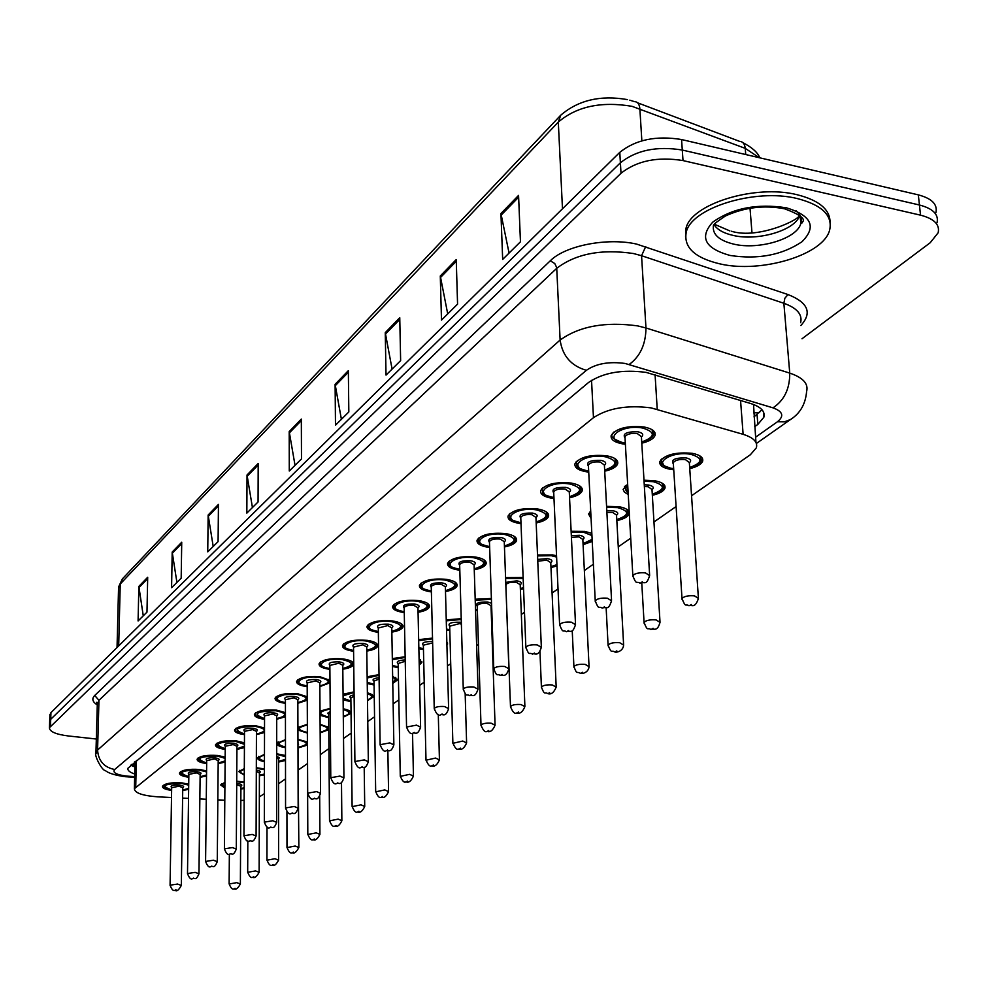<?xml version="1.0" encoding="UTF-8"?>
<svg xmlns="http://www.w3.org/2000/svg" width="988" height="988" viewBox="0 0 988 988"><rect width="100%" height="100%" fill="white"/><g stroke="black" fill="none" stroke-linecap="round" stroke-linejoin="round"><path stroke-width="1.48" d="M643.991 480.205L654.624 480.724C662.232 482.193 665.677 484.688 664.961 488.171C663.689 491.258 659.49 493.63 652.352 495.297M606.57 506.362L618.859 506.708C624.922 507.783 628.38 509.61 629.233 512.204M629.294 513.328L629.171 513.846C627.96 516.798 623.848 519.058 616.845 520.614M571.126 531.26L584.859 531.396L591.824 533.409M592.22 541.436L583.093 544.672M537.509 554.984L552.514 554.898L556.54 555.75M556.985 565.926L550.971 567.581M505.572 577.622L523.109 577.511M523.554 588.712L520.367 589.404M477.377 610.683L475.537 610.448M449.812 630.505L446.527 630.011M446.835 641.842L447.539 644.102L446.922 645.164M423.457 649.462L418.863 648.684M419.097 659.008L421.827 662.528L419.233 665.035M398.226 667.604L392.471 666.505M392.644 676.088L397.201 680.189L392.767 683.387M374.069 684.993L367.252 683.535M367.375 692.712L372.315 694.65L373.649 696.738L367.487 700.702M350.913 701.678L343.132 699.8M343.219 708.791C348.678 709.853 351.246 711.36 350.938 713.336L343.305 717.165M328.695 717.683L320.038 715.312M320.1 724.328L328.769 727.403M328.794 729.65L320.161 732.861M307.354 733.071L297.919 730.009M297.956 739.32L307.392 742M307.404 745.076L298.537 747.793M276.702 753.782L285.483 755.499M285.495 760.464L278.591 762.057M256.312 767.738L264.438 768.899M264.426 774.839L259.399 775.778M236.725 781.212L244.246 782.002M244.209 788.498L240.911 788.992M673.742 469.769L670.309 469.325C662.59 467.818 659.107 465.225 659.836 461.544C665.01 454.616 675.841 451.887 692.329 453.331C699.998 454.875 703.444 457.481 702.666 461.124C701.332 464.348 697.034 466.855 689.748 468.633M588.737 472.091L586.045 471.733C578.005 470.177 574.312 467.509 574.979 463.718C579.882 456.975 590.466 454.319 606.743 455.789C614.758 457.382 618.402 460.05 617.673 463.792C616.364 467.04 612.041 469.51 604.705 471.202M553.984 498.508L551.687 498.211C543.721 496.717 540.041 494.161 540.658 490.542C545.29 484.182 555.515 481.699 571.311 483.083C579.252 484.602 582.883 487.158 582.216 490.74C580.969 493.839 576.745 496.174 569.557 497.767M521.009 523.615L519.046 523.356C511.179 521.923 507.511 519.478 508.067 516.02C512.463 510.018 522.343 507.671 537.694 508.981C545.549 510.438 549.167 512.883 548.562 516.316C547.364 519.28 543.239 521.503 536.175 522.985M489.653 547.488L488.01 547.266C480.217 545.907 476.574 543.561 477.068 540.238C481.255 534.57 490.814 532.359 505.757 533.594C513.513 534.99 517.119 537.336 516.576 540.621C515.427 543.462 511.389 545.574 504.46 546.957M459.815 570.212L458.457 570.039C450.75 568.73 447.119 566.482 447.576 563.296C451.553 557.936 460.803 555.849 475.351 557.022C483.033 558.356 486.615 560.604 486.121 563.765C485.034 566.47 481.082 568.483 474.265 569.78M431.386 591.886L430.286 591.75C422.666 590.491 419.06 588.329 419.455 585.279C423.247 580.191 432.225 578.215 446.391 579.339C453.986 580.623 457.555 582.772 457.111 585.81C456.061 588.403 452.183 590.305 445.502 591.528M404.253 612.572L403.388 612.461C395.867 611.263 392.273 609.188 392.631 606.249C396.25 601.433 404.969 599.555 418.776 600.618C426.285 601.853 429.829 603.915 429.422 606.83C428.421 609.324 424.63 611.14 418.06 612.288M378.355 632.345L377.7 632.258C370.253 631.097 366.696 629.109 367.017 626.281C370.475 621.711 378.935 619.921 392.397 620.933C399.831 622.119 403.351 624.107 402.993 626.911C402.017 629.294 398.312 631.036 391.853 632.11M353.593 651.24L353.136 651.191C345.775 650.079 342.231 648.153 342.515 645.436C345.825 641.089 354.05 639.397 367.19 640.36C374.538 641.496 378.046 643.41 377.725 646.103C376.786 648.4 373.143 650.055 366.795 651.067M329.893 669.345L329.622 669.308C322.335 668.234 318.828 666.394 319.075 663.775C322.249 659.626 330.251 658.02 343.083 658.934C350.345 660.033 353.828 661.874 353.531 664.467C352.63 666.665 349.06 668.246 342.824 669.209M307.194 686.685L307.083 686.672C299.883 685.635 296.4 683.869 296.61 681.337C299.66 677.398 307.441 675.854 319.989 676.731L329.98 680.361M330.004 682.794L319.853 686.598M285.421 703.32C278.332 702.32 274.886 700.615 275.072 698.183C277.999 694.416 285.594 692.959 297.845 693.786L307.231 696.762M307.256 700.208L297.833 703.271M264.537 719.289C257.621 718.313 254.237 716.67 254.41 714.361C257.226 710.755 264.623 709.359 276.603 710.15L285.433 712.669M285.446 716.732L276.714 719.264M244.481 734.627C237.713 733.676 234.415 732.108 234.564 729.885C237.268 726.439 244.493 725.106 256.213 725.871L264.525 728.033M264.512 732.503L256.423 734.627M225.215 749.373C218.595 748.459 215.347 746.94 215.483 744.816C218.089 741.519 225.141 740.234 236.614 740.963L244.444 742.853M244.419 747.595L236.922 749.41M206.665 763.563C200.194 762.674 197.007 761.205 197.131 759.167C199.65 756.018 206.529 754.783 217.768 755.487L225.141 757.154M225.103 762.069L218.163 763.613M188.819 777.235C182.484 776.358 179.359 774.95 179.458 772.999C181.891 769.973 188.622 768.8 199.625 769.467L206.591 770.936M206.529 775.975L200.107 777.297M171.628 790.4C165.416 789.56 162.353 788.189 162.44 786.312C164.798 783.41 171.369 782.286 182.163 782.928L188.72 784.237M188.646 789.35L182.718 790.486M625.379 444.23L622.279 443.81C614.141 442.192 610.448 439.401 611.189 435.436C616.376 428.261 627.343 425.445 644.114 426.989C652.216 428.656 655.859 431.447 655.069 435.362C653.698 438.758 649.277 441.377 641.805 443.192M691.563 495.754L750.398 454.715L756.376 447.774C757.895 442.068 753.474 437.585 743.124 434.325L651.154 407.896C627.343 404.858 608.114 408.118 593.467 417.702L134.38 788.708C134.714 792.994 142.507 795.711 157.771 796.834L171.504 797.526M755.956 442.463L753.523 404.475M259.338 796.921L264.389 793.636M278.604 783.731L285.52 778.902M298.611 769.775L307.49 763.576M320.297 754.647L328.942 748.62M343.528 738.456L351.271 733.047M367.783 721.536L374.551 716.819M393.138 703.851L398.843 699.875M419.678 685.351L424.198 682.189M447.478 665.961L450.713 663.714M476.636 645.621L478.439 644.374M521.343 614.45L524.467 612.276M552.082 593.01L558.01 588.885M584.353 570.508L593.368 564.222M618.266 546.858L630.702 538.188M653.957 521.973L676.101 506.535M240.837 800.49L244.147 800.255M182.607 798.082L188.523 798.39M199.848 798.959L206.27 799.28M217.829 799.86L224.795 800.218M628.22 494.445L624.428 492.172L623.119 489.406L627.639 484.169M591.071 518.539L588.576 513.97L590.701 511.253M555.861 540.56L555.738 537.83M475.191 599.234L491.382 598.493M446.255 619.884L461.223 618.686M418.665 639.656L432.509 638.1M392.322 658.601L405.142 656.736M367.153 676.78L379.022 674.631M343.071 694.255L354.075 691.847M320.013 711.113L330.202 708.384M297.919 727.501L307.367 724.303M285.483 747.681C279.666 746.73 276.875 745.285 277.085 743.334L285.47 739.617M264.451 761.699C259.622 760.735 257.312 759.414 257.547 757.722L264.463 754.387M244.271 775.16L238.738 771.579L244.308 768.615M224.894 788.091L220.62 784.929L224.943 782.36M49.647 721.845L50.709 719.313L620.39 162.785C636.297 150.151 656.934 145.903 682.288 150.04L919.433 204.998C933.03 208.579 938.896 214.495 937.019 222.745C938.896 214.495 933.03 208.579 919.433 204.998L682.288 150.04C656.934 145.903 636.297 150.151 620.39 162.785L50.709 719.313L49.647 721.845M143.26 615.808L138.851 586.378L138.085 620.946L146.977 612.128L147.694 577.264L138.851 586.378M176.914 582.438L172.196 552.045L171.591 587.712L181.174 578.215L181.73 542.227L172.196 552.045M213.198 546.463L208.147 515.02L207.739 551.872L218.089 541.609L218.447 504.411L208.147 515.02M252.434 507.548L247.025 474.981L246.839 513.105L258.066 501.966L258.189 463.496L247.025 474.981M509.067 253.076L500.941 213.532L502.67 259.424L520.454 241.776L518.564 195.389L500.941 213.532M447.725 313.912L440.29 275.985L441.488 320.087L457.568 304.131L456.234 259.56L440.29 275.985M392.088 369.08L385.258 332.647L386.024 375.094L400.634 360.608L399.757 317.716L385.258 332.647M341.403 419.332L335.105 384.295L335.488 425.198L348.826 411.971L348.344 370.661L335.105 384.295M295.029 465.323L289.2 431.558L289.274 471.017L301.488 458.914L301.328 419.073L289.2 431.558M49.882 715.189L50.944 712.644L619.785 152.35C635.655 139.641 656.242 135.381 681.559 139.543L918.334 194.871C931.906 198.477 937.76 204.43 935.908 212.729M754.721 426.655L757.833 424.432L763.835 417.269C765.354 411.44 760.982 406.858 750.732 403.524L646.164 372.402C622.341 369.253 603.137 372.612 588.539 382.492L127.86 768.306C127.477 770.43 129.761 772.332 134.714 773.999M96.33 739.024L68.11 735.949C55.736 734.343 49.511 731.589 49.437 727.687L621.007 173.258C636.939 160.698 657.613 156.475 683.017 160.587L920.532 215.162C934.154 218.719 940.02 224.597 938.143 232.785L930.19 242.752L802.021 338.748M134.862 766.984L130.688 765.181M761.97 409.724L753.968 416.887M719.919 263.882C694.836 257.905 683.597 247.432 686.203 232.464C690.686 208.147 755.116 187.893 797.452 198.6C822.053 205.047 832.785 215.508 829.661 229.969C823.733 254.892 761.13 273.59 719.919 263.882M685.561 236.441L685.944 228.673C690.414 204.294 754.807 183.99 797.118 194.722C818.657 200.181 829.624 209.123 830.044 221.534M655.081 374.724L657.23 409.316M134.356 762.106L134.948 763.119M759.686 412.49L753.659 412.947M591.54 380.331L593.467 417.702M740.555 400.461L743.124 434.325M136.319 760.476L135.739 786.868M759.266 157.697L745.236 148.361L632.024 106.321C601.297 101.171 576.72 106.42 558.306 122.067L560.727 115.213C578.351 100.109 600.605 94.91 627.491 99.615M629.788 100.183L634.457 101.628C637.618 101.752 639.421 104.098 639.854 108.692L641.854 140.815M745.73 154.536L745.236 148.361C744.73 143.877 742.84 141.543 739.58 141.358L637.606 102.814M117.041 647.548L118.572 586.971L122.389 578.894L118.535 588.502M562.481 208.801L558.306 122.067L120.252 583.994L118.696 645.917M50.944 712.644L50.474 726.007M619.785 152.35L621.007 173.258M681.559 139.543L683.017 160.587M918.334 194.871L920.532 215.162M750.015 208.196L751.967 232.625M289.323 432.942L301.34 420.592M335.241 385.728L348.356 372.241M385.419 334.129L399.794 319.359M440.463 277.529L456.295 261.264M501.138 215.149L518.638 197.155M247.136 476.315L258.177 464.965M208.246 516.304L218.434 505.831M172.283 553.292L181.706 543.598M138.925 587.588L147.669 578.598M755.548 437.227L777.445 421.765C784.373 416.096 782.891 411.453 772.986 407.846L625.108 363.461C609.077 361.312 596.172 363.596 586.378 370.315L114.67 769.516C112.323 772.53 116.238 774.716 126.415 776.086L134.652 776.593M95.922 753.77L97.577 750.053L560.122 340.033C579.536 326.164 605.409 321.458 637.742 325.904L645.967 327.979L641.558 255.707L633.419 253.521C601.457 248.815 575.905 253.731 556.763 268.279L98.961 700.307L97.306 704.185M97.293 704.938C92.415 701.851 91.563 698.689 94.725 695.478L550.279 260.795L554.75 263.512L556.701 267.575L560.122 340.033C562.382 355.816 571.138 365.906 586.378 370.315M128.638 776.951L129.514 776.321M550.279 260.795C565.21 245.654 607.064 237.379 636.556 244.073L788.029 294.56C808.122 302.526 812.395 312.838 800.86 325.497M629.208 364.449C640.187 356.433 645.782 344.269 645.967 327.979L789.745 373.106L783.867 303.279L641.558 255.707L645.72 246.555M772.986 407.846C784.262 400.375 789.844 388.79 789.745 373.106C803.009 377.589 808.629 383.727 806.603 391.52C805.529 404.08 800.157 413.416 790.474 419.542L791.437 418.875M800.626 322.668C802.589 314.48 796.995 308.009 783.867 303.279L784.867 298.215L788.029 294.56M114.67 769.516C104.049 767.343 98.343 760.846 97.577 750.053L98.961 700.307L94.725 695.478M777.445 421.765L784.41 421.851L790.474 419.542L756.388 443.476M757.067 414.651L757.833 424.432M651.957 429.644L653.611 434.115C653.562 436.807 649.598 439.487 641.731 442.118M641.731 441.994C655.464 436.82 655.797 432.176 642.731 428.051C621.304 423.864 601.556 439.438 623.626 442.772L625.318 443.032M625.034 438.055C622.279 433.67 626.577 431.583 637.902 431.781C642.78 432.929 643.954 434.671 641.434 437.017M649.598 574.757L641.41 436.696L637.297 433.559C631.023 432.991 626.911 434.041 624.959 436.733L625.021 437.746M645.46 572.892L649.647 575.658C646.066 586.168 645.238 581.277 639.977 583.13C636.26 580.697 636.692 585.798 632.826 575.732C634.839 573.336 639.051 572.398 645.46 572.892M640.916 582.747L642.311 581.821L640.916 582.747M612.437 433.324L612.486 434.189L613.77 432.089M632.888 576.659L625.009 437.647M663.8 465.262L661.096 460.309L662.182 458.481M689.673 467.497C702.95 462.557 703.357 458.185 690.933 454.356C670.259 450.367 650.326 465.175 671.667 468.349L673.668 468.621M673.359 463.915C670.679 459.741 674.915 457.728 686.067 457.889C690.686 458.951 691.785 460.593 689.365 462.792M698.355 597.555L689.34 462.532L685.45 459.618C679.287 459.074 675.236 460.099 673.285 462.693L673.347 463.668M682.078 599.494L682.004 598.605C684.017 596.295 688.179 595.381 694.465 595.85L698.417 598.419C694.823 609.386 691.551 604.199 688.994 605.743C685.314 603.31 686.005 608.546 682.004 598.605L673.334 463.533M691.341 604.508L689.92 605.397L691.341 604.508M699.751 455.814L701.233 459.914C701.295 462.582 697.442 465.15 689.686 467.62M733.862 244.16C718.647 240.442 711.866 234.033 713.509 224.931L714.67 224.301C713.608 224.251 717.214 221.46 725.501 215.952C744.631 207.282 764.329 204.899 784.583 208.801C812.556 219.126 800.428 222.362 802.318 222.769L800.823 223.399C797.402 238.59 759.08 250.223 733.862 244.16M729.947 255.435C704.926 248.371 699.171 237.293 712.681 222.201C732.491 208.11 757.092 203.318 786.497 207.826C811.667 215.619 816.804 226.944 801.935 241.788C781.977 255.151 757.981 259.696 729.947 255.435M799.724 215.545C795.031 230.439 757.759 241.356 733.195 235.428C723.735 233.292 717.374 229.735 714.126 224.745M796.118 210.839C800.515 214.569 802.083 218.756 800.823 223.399L800.169 215.94M801.095 216.891L800.317 217.582M614.808 458.506L616.265 462.569C615.894 465.756 612.029 468.287 604.656 470.189M604.656 470.066C618.118 465.175 618.377 460.754 605.434 456.802C584.414 452.837 565.716 467.596 587.329 470.745L588.675 470.943M588.44 466.225C585.785 462.088 589.922 460.124 600.852 460.322C605.693 461.433 606.867 463.1 604.397 465.336M611.535 600.037L604.384 465.052L600.272 462.051C594.183 461.507 590.219 462.495 588.379 465.027L588.428 465.941M607.398 598.209L611.572 600.852C607.867 611.214 607.521 606.163 602.198 608.089C598.382 605.595 599.136 610.843 595.221 600.865C597.123 598.629 601.173 597.74 607.398 598.209M603.063 607.744L604.397 606.854L603.063 607.744M578.931 467.435L576.263 462.508L577.412 460.593M595.282 601.704L588.416 465.83M579.573 485.837L580.858 489.542C580.685 492.493 576.906 494.914 569.508 496.791M569.496 496.68C582.71 492.049 582.895 487.837 570.076 484.046C549.464 480.291 531.729 494.284 552.897 497.273L553.935 497.421M553.737 492.926C551.168 489.023 555.17 487.183 565.741 487.38C570.533 488.443 571.719 490.048 569.286 492.172M575.498 623.971L569.273 491.938L565.173 489.06C559.27 488.541 555.441 489.48 553.688 491.863L553.725 492.679M571.36 622.181L575.522 624.7C571.929 634.753 571.385 629.912 566.433 631.715C562.74 629.356 563.37 634.345 559.603 624.675C561.406 622.564 565.321 621.736 571.36 622.181M567.223 631.394L568.483 630.566L567.223 631.394M544.376 493.938L541.906 489.356L542.943 487.615M559.653 625.429L553.725 492.567M546.105 511.759L547.241 515.143C547.266 517.86 543.561 520.17 536.138 522.047M536.138 521.948C549.093 517.551 549.229 513.538 536.521 509.894C516.304 506.35 499.459 519.639 520.194 522.467L520.96 522.578M520.8 518.292C518.317 514.612 522.183 512.858 532.396 513.068C537.151 514.093 538.337 515.625 535.953 517.663M541.313 646.658L535.953 517.453L531.865 514.699C526.11 514.217 522.417 515.094 520.762 517.341L520.787 518.07M537.188 644.905L541.338 647.313C538.04 657.86 534.496 652.463 532.507 654.13C528.901 651.821 529.531 656.761 525.838 647.251C527.543 645.263 531.322 644.485 537.188 644.905M533.236 653.834L534.434 653.043L533.236 653.834M511.586 519.12L509.289 514.859L510.228 513.266M525.875 647.93L520.787 517.959M514.291 536.385L515.291 539.473C515.563 541.943 511.932 544.141 504.423 546.068M504.423 545.969C517.144 541.807 517.218 537.966 504.633 534.471C484.799 531.099 468.769 543.746 489.109 546.426L489.616 546.5M489.48 542.424C487.072 538.929 490.814 537.274 500.706 537.484C505.424 538.472 506.609 539.942 504.275 541.893M508.857 668.197L504.263 541.696L500.2 539.065C494.605 538.608 491.024 539.436 489.455 541.56L489.48 542.227M504.732 666.48L508.882 668.79C505.683 679.028 502.163 673.804 500.286 675.409C496.89 673.211 497.211 677.916 493.765 668.703C495.383 666.826 499.039 666.085 504.732 666.48M500.965 675.137L502.102 674.384L500.965 675.137M478.488 541.128L479.118 537.645M493.79 669.321L489.468 542.091M628.146 492.975L624.515 487.232L625.503 485.565M652.278 494.21C665.295 489.542 665.64 485.355 653.303 481.687L644.053 481.23M627.751 485.985C624.984 488.393 625.108 490.628 628.121 492.666M644.262 484.799L648.696 485.034C653.29 486.059 654.389 487.627 652.006 489.727M659.984 621.576L651.994 489.505L648.103 486.714L644.361 486.516M644.127 623.292L644.065 622.489C645.967 620.328 649.968 619.464 656.081 619.908L660.021 622.366C657.181 632.382 654.007 628.035 650.882 629.455C647.338 627.145 647.893 632.135 644.065 622.489L641.78 583.179M653.08 628.306L651.747 629.134L653.08 628.306M662.269 483.243L663.578 486.985C663.726 489.542 659.959 491.987 652.29 494.333M590.96 516.205L589.787 512.797L590.676 511.265M616.784 519.577C629.566 515.143 629.838 511.154 617.599 507.622L606.62 507.338M606.805 510.771L613.215 510.796C617.784 511.796 618.896 513.291 616.549 515.304M623.589 644.361L616.537 515.119L612.659 512.439L606.891 512.451M608.126 645.868L608.077 645.139C609.88 643.102 613.746 642.299 619.674 642.706L623.626 645.065C623.119 651.141 616.759 652.747 614.746 651.957C611.288 649.709 611.782 654.55 608.077 645.139L606.138 607.768M616.808 650.857L615.536 651.648L616.808 650.857M626.676 509.265L627.837 512.686C628.072 515.106 624.391 517.44 616.784 519.688M591.923 535.558L583.673 532.273L571.175 532.211M571.336 535.62L579.499 535.298C584.032 536.249 585.143 537.694 582.846 539.621M589.021 665.974L582.834 539.448L578.968 536.879L571.41 537.299M573.954 667.308L573.904 666.653C575.609 664.739 579.351 663.973 585.118 664.368L589.058 666.616C588.527 672.667 582.216 674.026 580.425 673.31C575.671 670.84 577.511 675.273 573.904 666.653L572.225 630.554M582.377 672.285L581.166 673.038L582.377 672.285M583.044 543.696L592.121 539.325M483.997 559.813L484.886 562.629C485.281 564.914 481.736 567.013 474.24 568.927M474.24 568.841C486.726 564.877 486.751 561.209 474.277 557.85C454.813 554.651 439.561 566.692 459.494 569.236L459.791 569.273M459.679 565.383C457.333 562.073 460.964 560.517 470.547 560.715C475.228 561.666 476.414 563.074 474.117 564.951M477.994 688.673L474.104 564.79L470.053 562.258C464.619 561.826 461.149 562.604 459.655 564.617L459.667 565.222M473.882 686.993L478.007 689.216C474.685 699.171 472.005 694.033 469.646 695.651C466.262 693.477 466.719 698.17 463.261 689.093C464.805 687.327 468.337 686.623 473.882 686.993M470.276 695.404L471.35 694.688L470.276 695.404M448.935 564.024L449.515 560.863M463.286 689.649L459.667 565.087M455.11 582.117L455.9 584.686C456.394 586.835 452.924 588.848 445.477 590.725M445.477 590.639C457.753 586.872 457.716 583.365 445.378 580.117C426.26 577.078 411.712 588.564 431.274 590.985L431.361 590.997M431.262 587.28C428.99 584.13 432.509 582.661 441.821 582.858C446.44 583.772 447.626 585.131 445.378 586.921M448.601 708.161L445.366 586.786L441.34 584.365C436.041 583.945 432.682 584.686 431.25 586.588L431.262 587.144M444.514 706.531L448.614 708.655C445.329 718.387 442.673 713.348 440.463 714.917C438.437 716.164 436.35 714.028 434.226 708.507C435.683 706.84 439.117 706.173 444.514 706.531M441.056 714.682L442.081 714.003L441.056 714.682M420.764 585.859L421.296 582.969M434.251 709.014L431.262 586.996M427.557 603.372L428.249 605.73C428.965 607.669 425.556 609.596 418.035 611.51M418.035 611.436C430.089 607.842 430.015 604.483 417.801 601.371C399.103 598.481 385.172 609.374 404.24 611.72M404.166 608.163C401.943 605.175 405.364 603.779 414.404 603.977C418.986 604.866 420.172 606.163 417.961 607.879M420.592 726.736L417.961 607.768L413.947 605.434C408.785 605.039 405.512 605.743 404.154 607.546L404.166 608.052M416.528 725.143L420.604 727.18C417.282 736.678 415.046 731.725 412.663 733.294C410.675 734.516 408.637 732.429 406.55 727.02L416.528 725.143M413.206 733.071L414.194 732.417L413.206 733.071M393.891 606.706L394.385 604.076M406.562 727.477L404.166 607.904M556.59 557.047L551.378 555.725L537.546 555.923M537.694 559.43L547.414 558.603C551.909 559.517 553.021 560.912 550.761 562.752M556.158 686.524L550.761 562.617L546.895 560.147L537.768 561.196M541.449 687.71L541.412 687.117C543.042 685.302 546.648 684.573 552.255 684.943L556.182 687.117C553.972 692.588 551.168 694.762 547.784 693.613C544.524 691.476 544.931 696.17 541.412 687.117L539.942 651.401M549.624 692.65L548.476 693.366L549.624 692.65M550.934 566.643L556.936 564.654M523.146 578.536L505.597 578.548M505.745 582.414L516.835 580.808C521.294 581.697 522.417 583.031 520.194 584.797M524.875 706.087L520.194 584.686L516.341 582.315C510.981 581.895 507.56 582.661 506.054 584.612L506.078 585.205M510.512 707.136L510.487 706.593C512.019 704.876 515.526 704.197 520.985 704.543L524.887 706.618C522.664 712.002 519.935 714.114 516.724 712.953C514.76 714.201 512.673 712.089 510.487 706.593L505.819 584.451M518.453 712.027L517.354 712.719L518.453 712.027M520.343 588.515L523.504 587.699M491.419 599.395L475.216 600.161M475.512 609.534L477.352 609.831M477.241 606.274C475.006 603.248 478.488 601.828 487.677 602.001L491.542 603.298M495.05 724.735L491.024 605.73L487.195 603.458C481.971 603.063 478.649 603.792 477.216 605.632L477.229 606.175M481.02 725.649L480.995 725.155C482.465 723.537 485.861 722.883 491.172 723.216L495.074 725.217C492.814 730.503 490.159 732.565 487.096 731.379C485.182 732.627 483.144 730.552 480.995 725.155L477.229 606.014M488.739 730.503L487.689 731.157L488.739 730.503M401.239 623.675L401.844 625.824C402.598 627.664 399.263 629.517 391.828 631.369M391.828 631.295C403.684 627.874 403.561 624.663 391.47 621.65C373.217 618.92 359.805 629.233 378.342 631.517M378.281 628.121C376.119 625.281 379.441 623.959 388.235 624.144C392.767 624.996 393.953 626.244 391.767 627.899M393.866 744.446L391.767 627.812L387.79 625.577L378.281 628.035M389.828 742.902L393.879 744.853C390.581 754.14 388.482 749.275 386.123 750.818C384.147 752.029 382.158 749.978 380.133 744.693L389.828 742.902M386.629 750.608L387.568 749.991L386.629 750.608M368.228 626.627L368.685 624.218M380.145 745.1L378.281 627.874M376.058 643.065L376.601 645.04C377.49 646.732 374.217 648.511 366.783 650.351M366.783 650.289C378.429 647.017 378.268 643.941 366.301 641.039C348.48 638.446 335.562 648.227 353.581 650.462M353.543 647.214C351.432 644.497 354.643 643.237 363.201 643.435C367.697 644.25 368.882 645.448 366.733 647.041M368.339 761.378L366.733 646.967L362.781 644.818L353.543 647.14M364.313 759.871L368.339 761.748C365.017 770.825 363.263 766.033 360.768 767.565C358.842 768.75 356.878 766.75 354.902 761.563L364.313 759.871M361.25 767.367L362.139 766.774L361.25 767.367M343.701 645.683L344.108 643.484M354.914 761.946L353.531 646.979M351.963 661.614L352.444 663.43C353.346 665.06 350.135 666.764 342.811 668.53M342.811 668.468C354.26 665.344 354.075 662.392 342.231 659.589C324.805 657.131 312.356 666.406 329.881 668.592M329.856 665.48C327.794 662.899 330.931 661.701 339.255 661.886C343.713 662.676 344.886 663.825 342.774 665.356M343.923 777.556L342.774 665.307L338.847 663.232L329.856 665.43M339.934 776.086L343.923 777.889C340.613 786.794 338.983 782.064 336.525 783.57C334.611 784.744 332.697 782.792 330.77 777.704L339.934 776.086M336.97 783.398L337.834 782.829L336.97 783.398M320.223 663.924L320.606 661.923M330.782 778.05L329.856 665.257M328.881 679.374L329.3 681.041C330.288 682.572 327.139 684.202 319.853 685.944M319.853 685.882C331.116 682.893 330.894 680.053 319.173 677.36C302.13 675.014 290.114 683.844 307.182 685.968M307.169 682.98C305.156 680.51 308.207 679.374 316.321 679.546C320.73 680.312 321.903 681.424 319.828 682.893L315.925 680.868L307.169 682.955M316.592 791.61L320.557 793.352C317.148 802.095 315.95 797.378 313.32 798.897C311.467 800.082 309.59 798.168 307.676 793.142L316.592 791.61M313.739 798.736L314.555 798.193L313.739 798.736M297.721 681.411L298.08 679.583M307.688 793.463L307.169 682.77M306.749 696.392L307.12 697.911C308.133 699.38 305.045 700.949 297.833 702.629M297.833 702.579C308.923 699.726 308.664 696.997 297.067 694.391L284.643 694.663L278.283 696.836L277.097 698.763L277.554 699.739L280.431 701.455L285.421 702.629C272.194 699.566 277.838 698.8 276.109 697.232L276.479 696.515M285.421 699.763C283.445 697.405 286.421 696.318 294.338 696.491C298.697 697.232 299.858 698.306 297.833 699.714L293.955 697.787L285.421 699.751M294.226 806.48L298.166 808.159C294.844 816.706 293.498 812.136 291.077 813.581C289.262 814.742 287.409 812.852 285.544 807.949L294.226 806.48M291.472 813.433L292.263 812.914L291.472 813.433M276.158 698.195L276.109 696.787M285.557 808.233L285.421 699.566M461.248 619.501L446.28 620.835M446.502 629.084L449.787 629.689M449.688 626.293C447.527 623.403 450.899 622.057 459.828 622.23L461.334 622.502M461.384 624.095L459.371 623.65L449.688 626.207M452.875 743.322L462.742 741.037L466.608 742.951C464.335 748.151 461.742 750.151 458.84 748.966C456.95 750.201 454.962 748.163 452.862 742.877L449.688 626.034M460.396 748.138L459.395 748.756L460.396 748.138M432.522 638.841L418.69 640.656M418.838 647.708L423.432 648.671M426.001 760.217L435.572 758.055L439.425 759.895C437.165 765.008 434.634 766.96 431.842 765.762C429.978 766.972 428.026 764.984 425.989 759.809L423.358 645.362M433.312 764.984L432.361 765.577L433.312 764.984M432.621 642.941L423.358 645.189M423.358 645.423C421.147 642.817 424.223 641.508 432.596 641.496M405.154 657.44L392.347 659.675M392.446 665.455L398.213 666.863M400.288 776.37L409.6 774.333L413.441 776.099C411.156 781.125 408.686 783.027 406.031 781.829C404.191 783.027 402.277 781.076 400.276 775.988L398.164 663.701M407.426 781.076L406.513 781.644L407.426 781.076M405.228 661.281L398.152 663.516M420.233 659.651L420.727 661.503L419.196 663.788M398.164 663.738C395.855 661.639 398.201 660.355 405.204 659.898M419.196 663.368L419.134 660.7M379.034 675.31L367.166 677.99M367.227 682.338L374.069 684.276M375.687 791.833L384.752 789.906L388.556 791.61C386.271 796.538 383.85 798.403 381.319 797.205C379.528 798.403 377.651 796.489 375.675 791.487L374.02 681.275C371.797 679.596 373.476 678.398 379.071 677.682M382.64 796.489L381.763 797.032L382.64 796.489M379.096 679.04L374.02 681.078M395.694 677.472L396.126 679.164L392.755 682.473M392.755 682.313C395.953 680.559 395.929 678.842 392.656 677.175M354.075 692.502L343.095 695.787M343.12 698.269L350.913 700.986M352.111 806.64L360.941 804.825L364.72 806.467C362.448 811.296 360.089 813.124 357.631 811.938C355.878 813.099 354.037 811.234 352.111 806.332L350.876 698.121C348.838 696.775 349.913 695.688 354.112 694.86M358.903 811.259L358.064 811.778L358.903 811.259M354.124 696.207L350.876 697.923M372.155 694.539L372.538 696.108C373.489 696.762 371.809 698.034 367.474 699.949M367.474 699.85C372.921 697.701 372.884 695.614 367.388 693.576M276.714 718.597C287.619 715.868 287.335 713.25 275.862 710.73C255.806 711.286 252.039 713.916 264.537 718.622C251.446 715.596 257.164 714.892 255.423 713.41L255.769 712.756M264.549 715.88C262.61 713.62 265.513 712.583 273.244 712.756C277.554 713.46 278.715 714.497 276.714 715.855L272.861 714.015L264.549 715.88M272.787 820.744L276.689 822.362C273.318 830.772 272.355 826.178 269.761 827.672C267.97 828.821 266.167 826.981 264.327 822.14L272.787 820.744M270.132 827.524L270.885 827.018L270.132 827.524M255.472 714.299L255.435 713.003M264.327 822.411L264.549 715.695M264.512 731.231C264.278 732.145 261.585 733.071 256.423 734.047C267.155 731.367 266.846 728.848 255.497 726.427C235.91 726.946 232.242 729.465 244.493 733.985M244.505 731.355C242.603 729.193 245.432 728.193 252.977 728.366C257.251 729.045 258.399 730.046 256.435 731.355L252.619 729.589L244.505 731.367M252.199 834.428L256.09 835.984C252.805 844.209 251.668 839.763 249.297 841.183C247.531 842.307 245.753 840.504 243.962 835.762L252.199 834.428M249.643 841.047L250.372 840.566L249.643 841.047M235.601 729.762L235.86 728.354M243.962 836.009L244.505 731.169M236.922 748.793L244.431 746.138M244.431 744.335L235.922 741.506C216.78 742 213.21 744.421 225.215 748.768C211.111 744.903 219.682 746.866 216.471 743.902L216.743 743.346M236.293 848.853L236.947 746.298L233.156 744.569L225.239 746.261C223.374 744.162 226.129 743.198 233.501 743.359C237.738 744.026 238.886 744.989 236.947 746.249M232.439 847.568L236.293 849.075C232.933 857.189 232.069 852.743 229.636 854.163C227.919 855.299 226.178 853.521 224.4 848.853L232.439 847.568M229.957 854.04L230.661 853.57L229.957 854.04M216.496 744.643L216.471 743.544M224.4 849.075L225.239 746.064M225.116 761.13L218.175 763.069L225.116 760.884M225.141 758.339L217.101 756.005C198.39 756.475 194.908 758.796 206.677 762.983M206.702 760.538C204.874 758.549 207.566 757.635 214.779 757.796C218.953 758.438 220.102 759.364 218.212 760.587M217.261 861.45L218.2 760.637L214.433 758.969L206.702 760.587M213.445 860.215L217.261 861.66C213.939 869.576 213.247 865.253 210.74 866.649C209.036 867.748 207.319 866.019 205.59 861.437L213.445 860.215M211.049 866.525L211.716 866.081L211.049 866.525M198.119 758.957L198.341 757.771M205.59 861.647L206.702 760.377M206.541 775.135L200.119 776.778L206.541 774.963M206.578 771.961L198.983 769.961C180.681 770.405 177.284 772.641 188.832 776.667C175.148 772.986 183.558 774.901 180.421 772.122L180.631 771.665M188.856 774.32C187.065 772.406 189.696 771.529 196.748 771.69C200.885 772.307 202.021 773.209 200.156 774.382M198.959 873.565L200.144 774.456L196.414 772.838L188.856 774.382M195.167 872.367L198.959 873.763C195.624 881.592 195.007 877.27 192.549 878.653C190.894 879.765 189.214 878.06 187.498 873.54L195.167 872.367M192.845 878.542L193.487 878.11L192.845 878.542M180.434 772.752L180.421 771.801M187.498 873.725L188.856 774.16M188.659 788.572L182.731 789.98L188.659 788.449M188.708 785.139L181.545 783.398C163.613 783.817 160.315 785.979 171.64 789.857M171.677 787.584C169.911 785.756 172.48 784.917 179.384 785.065C183.484 785.67 184.608 786.534 182.768 787.671M181.335 885.236L182.755 787.757L179.063 786.201L171.665 787.671M177.568 884.062L181.323 885.421C178.791 890.176 176.691 891.769 175.049 890.213C173.406 891.3 171.751 889.632 170.072 885.186L177.568 884.062M175.321 890.102L175.938 889.694L175.321 890.102M170.072 885.372L171.677 787.461M330.214 709.038C318.062 711.619 317.556 714.287 328.683 717.029M329.51 820.855L338.106 819.126L341.873 820.707C339.6 825.449 337.291 827.24 334.932 826.054C333.203 827.228 331.388 825.4 329.51 820.571L328.671 714.287L327.621 713.237L330.227 711.471M336.13 825.412L335.327 825.906L336.13 825.412M330.239 712.867L328.671 714.089M349.579 710.915L349.913 712.348C351.419 712.953 349.221 714.336 343.305 716.498M343.305 716.424C350.765 714.065 350.74 711.768 343.231 709.545M298.438 728.304L298.672 726.859M307.367 724.945C296.882 727.526 296.882 730.021 307.354 732.429M320.124 728.205L320.137 729.02M307.824 834.49L316.197 832.859L319.927 834.378C317.42 839.158 315.147 840.899 313.147 839.615C311.442 840.763 309.664 838.96 307.811 834.23L307.342 729.811M314.283 838.997L313.517 839.479L314.283 838.997M327.88 726.637L328.177 727.958C325.793 729.86 331.202 729.317 320.149 732.256M307.342 729.786L307.379 727.613M320.149 732.194C329.449 729.749 329.436 727.341 320.112 724.994M278.097 743.211L278.32 741.877M285.47 740.284C276.973 742.581 276.986 744.841 285.483 747.039M297.956 742.346L298.549 744.631M298.858 847.272L297.968 743.816M286.977 847.593L295.153 846.037L298.858 847.519C296.351 852.212 294.14 853.916 292.213 852.644C290.534 853.78 288.792 852.027 286.977 847.358L286.928 811.654M293.3 852.051L292.559 852.508L293.3 852.051M307.033 741.741L307.293 742.951C304.946 744.458 311.344 744.001 298.537 747.237M298.537 747.187C308.948 744.656 308.75 742.235 297.956 739.926M258.547 757.561L258.745 756.339M285.483 756.685L276.702 754.35M264.463 755.067C257.843 757.08 257.831 759.068 264.451 761.032M276.702 756.462L279.431 757.623L278.616 759.006M278.604 859.918L278.591 759.068L276.702 757.734M266.945 860.202L274.923 858.72L278.604 860.14C276.109 864.759 273.935 866.427 272.083 865.155C270.453 866.278 268.736 864.549 266.945 859.968L267.007 826.845M273.133 864.586L272.416 865.031L273.133 864.586M278.591 761.464L285.495 759.29M244.283 774.518C240.38 773.246 238.849 771.974 239.689 770.702L239.899 770.257M264.438 769.714L256.312 768.281M244.308 769.343C239.405 771.048 239.405 772.752 244.283 774.456M256.3 770.208C260.202 770.825 261.252 771.702 259.424 772.851M259.128 872.071L259.412 772.925L256.3 771.393M247.679 872.318L255.46 870.91L259.128 872.28C256.633 876.813 254.509 878.456 252.73 877.208C251.137 878.332 249.445 876.628 247.679 872.108L247.827 840.912M253.731 876.665L253.039 877.085L253.731 876.665M259.399 775.21L264.426 774.049M221.584 784.694L221.744 783.657M244.234 782.657L236.712 781.718M224.931 783.151C221.645 784.534 221.633 785.929 224.894 787.313M236.712 783.521L237.676 783.595C241.665 784.188 242.752 785.04 240.936 786.176M240.368 883.778L240.924 786.263L236.7 784.682M229.13 883.988L236.737 882.642L240.368 883.976C237.873 888.447 235.786 890.065 234.094 888.805C232.501 889.892 230.846 888.224 229.13 883.803L229.352 854.138M235.045 888.274L234.391 888.694L235.045 888.274M240.911 788.449L244.209 787.844M664.961 488.171L664.813 485.787M629.171 513.846L629.047 511.685M447.539 644.102L447.502 642.867M421.827 662.528L421.802 661.404M397.201 680.189L397.176 679.151M373.588 697.108L373.575 696.145M350.938 713.336L350.925 712.459M702.666 461.124L702.48 458.481M617.673 463.792L617.525 461.31M582.216 490.74L582.105 488.504M548.562 516.316L548.476 514.291M516.576 540.621L516.502 538.793M486.121 563.765L486.071 562.098M457.111 585.81L457.061 584.291M429.422 606.83L429.397 605.446M402.993 626.911L402.968 625.651M377.725 646.103L377.7 644.954M353.531 664.467L353.519 663.417M655.069 435.362L654.896 432.608M134.911 765.157L131.565 764.453M134.986 761.587L134.38 788.708M742.939 142.68C752.152 147.484 757.771 152.523 759.772 157.821M122.389 578.894L560.369 115.596M49.919 714.349L49.437 727.687M97.318 703.777L96.663 702.332L97.343 702.876L95.947 752.473C93.65 754.449 101.888 770.751 105.358 770.554C108.47 773.246 115.077 775.284 125.192 776.692L134.64 777.272M763.403 411.786L763.835 417.269M625.318 443.155L623.416 442.883C613.733 439.475 610.09 436.573 612.486 434.189M653.451 431.534L653.401 430.694M661.046 459.544L661.096 460.309C663.393 462.927 655.55 463.273 671.457 468.436L673.668 468.744M701.072 457.432L701.011 456.691M686.203 232.464L685.944 228.673M714.633 224.35L729.885 230.92M731.404 231.241C759.019 239.874 802.849 218.089 798.835 215.211L799.07 215.001M588.675 471.066L587.131 470.844C572.904 466.781 578.499 466.719 576.263 462.508L576.214 461.68M616.142 460.235L616.092 459.445M553.947 497.532L552.712 497.359C538.411 493.383 544.129 493.259 541.906 489.356L541.869 488.578M580.759 487.442L580.722 486.676M520.972 522.677L520.034 522.541C505.572 518.638 511.426 518.28 509.289 514.859L509.252 514.118M547.167 513.241L547.13 512.513M489.628 546.599L488.949 546.5C474.586 542.77 480.279 542.128 478.266 539.102L478.241 538.398M515.23 537.744L515.205 537.064M624.515 487.232L624.478 486.504M663.442 484.75L663.393 484.046M589.75 512.105L590.972 516.514M627.726 510.66L627.689 509.981M583.044 543.795L592.145 539.893M459.791 569.36L459.358 569.298C445.082 565.729 450.639 564.877 448.75 562.184L448.725 561.517M484.824 561.061L484.812 560.418M431.361 591.071L431.139 591.046C416.652 587.44 422.58 586.699 420.616 584.192L420.592 583.562M404.24 611.794L404.216 611.794C389.852 608.361 395.583 607.336 393.767 605.187L393.755 604.594M550.934 566.729L556.948 564.84M520.343 588.601L523.517 587.811M475.512 609.621L477.352 609.905M378.342 631.591C364.3 628.282 369.883 627.244 368.129 625.243L368.116 624.688M353.581 650.524C339.687 647.239 345.343 646.226 343.602 644.423L343.602 643.892M329.881 668.654C316.259 665.443 321.89 664.541 320.137 662.775L320.137 662.281M320.557 793.043L319.828 682.869M307.182 686.03C293.695 682.832 299.413 682.016 297.66 680.361L297.66 679.892M298.166 807.875L297.833 699.702M446.502 629.171L449.787 629.751M466.595 742.519L465.163 693.638M418.85 647.807L423.432 648.745M439.413 759.5L438.289 714.398M392.446 665.579L398.213 666.925M413.429 775.728L412.539 733.294M367.24 682.523L374.069 684.338M388.556 791.277L387.864 750.818M343.12 698.615L350.913 701.048M364.72 806.159L364.202 767.219M285.433 715.127C285.606 716.251 282.692 717.424 276.714 718.659M276.689 822.09L276.714 715.868M256.09 835.737L256.435 731.379M244.493 734.035C231.698 731.071 237.268 730.379 235.564 728.959L235.564 728.576M244.419 746.52L236.922 748.842M206.677 763.02C192.87 759.253 201.243 761.155 198.106 758.278L198.106 757.944M163.378 785.448C166.466 788.165 158.278 786.312 171.628 789.894M320.038 713.731C319.05 714.373 321.94 715.497 328.683 717.078M341.86 820.423L341.49 782.447M298.388 727.069L298.388 727.44C300.019 728.835 294.659 729.663 307.354 732.479M319.927 834.119L319.692 796.242M278.06 742.074L278.06 742.408C280.678 745.298 273.972 743.556 285.483 747.089M258.51 756.499L258.51 756.82C260.499 759.537 255.756 758.043 264.451 761.093M278.591 761.513L285.495 759.525M259.399 775.247L264.426 774.135M221.559 783.78L224.894 787.399M240.911 788.486L244.209 787.905"/></g></svg>
